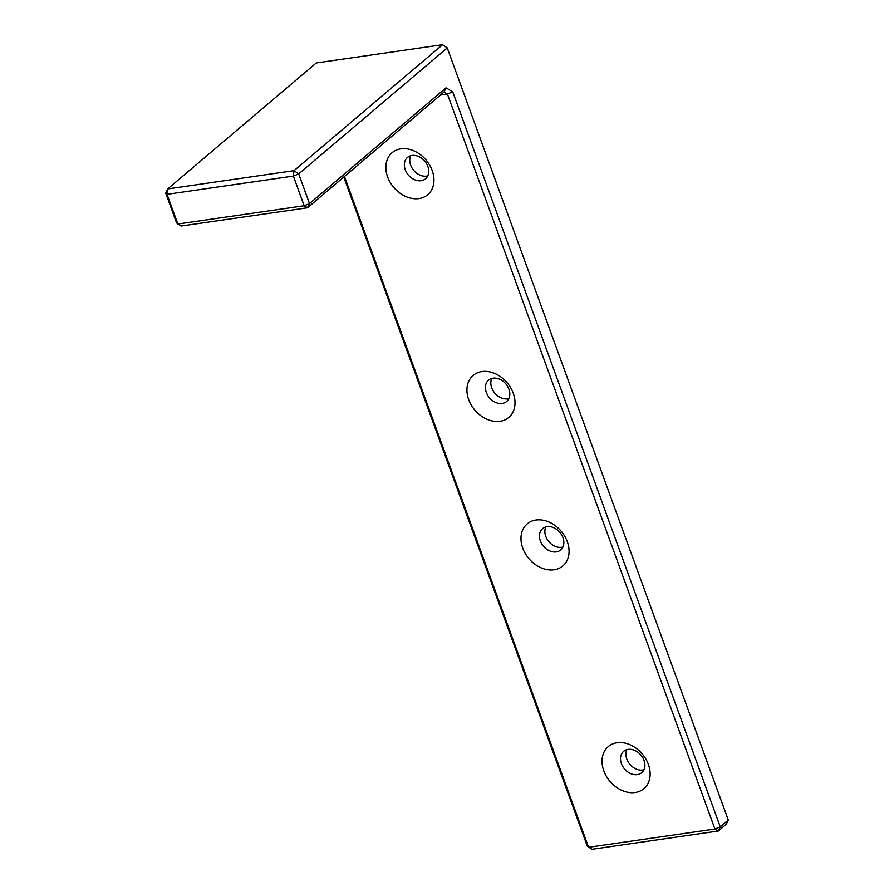 <?xml version="1.0" encoding="UTF-8"?>
<svg xmlns="http://www.w3.org/2000/svg" width="894" height="894" viewBox="0 0 894 894"><rect width="100%" height="100%" fill="white"/><g stroke="black" fill="none" stroke-linecap="round" stroke-linejoin="round"><path stroke-width="1.34" d="M343.777 177.046L587.28 846.07L591.951 849.3L718.273 831.029L726.308 824.223L728.275 820.033L447.257 47.93L442.586 44.7L316.252 62.971L167.692 188.925L165.725 193.115L176.531 222.807L177.85 224.036L304.172 205.765L309.503 203.586L298.697 173.883L447.257 47.93L442.586 44.7L294.014 170.653L298.697 173.883L293.366 176.073L167.033 194.333L177.85 224.036L181.203 226.037L307.525 207.777L444.05 92.037L447.402 94.038L714.921 829.029L718.273 831.029L720.251 826.838L728.275 820.033M344.436 176.487L588.587 847.288L714.921 829.029L720.251 826.838L452.733 91.858L446.017 87.835L444.05 92.037M440.496 95.043L447.402 94.038L452.733 91.858M648.362 764.404A27.546 21.165 -130.3 0 0 607.104 747.697A27.546 21.165 -130.3 0 0 622.783 790.777A27.546 21.165 -130.3 0 0 648.362 764.404M567.299 541.686A27.546 21.165 -130.3 0 0 526.041 524.979A27.546 21.165 -130.3 0 0 541.719 568.059A27.546 21.165 -130.3 0 0 567.299 541.686M513.245 393.204A27.546 21.165 -130.3 0 0 471.998 376.497A27.546 21.165 -130.3 0 0 487.677 419.577A27.546 21.165 -130.3 0 0 513.245 393.204M432.182 170.486A27.546 21.165 -130.3 0 0 390.935 153.779A27.546 21.165 -130.3 0 0 406.614 196.859A27.546 21.165 -130.3 0 0 432.182 170.486M165.725 193.115L167.033 194.333L167.692 188.925L294.014 170.653L293.366 176.073L304.172 205.765L307.525 207.777L309.503 203.586L446.017 87.835M643.948 769.779A13.98 10.739 49.7 0 1 629.935 764.359A13.98 10.739 49.7 0 1 626.884 749.653M562.885 547.05A13.98 10.739 49.7 0 1 548.871 541.641A13.98 10.739 49.7 0 1 545.821 526.924M508.842 398.579A13.98 10.739 49.7 0 1 494.829 393.159A13.98 10.739 49.7 0 1 491.778 378.453M427.779 175.85A13.98 10.739 49.7 0 1 413.766 170.441A13.98 10.739 49.7 0 1 410.715 155.724M644.015 760.381A13.98 10.739 -130.3 0 0 623.666 751.351A13.98 10.739 -130.3 0 0 624.515 768.952A13.98 10.739 -130.3 0 0 641.747 772.673A13.98 10.739 -130.3 0 0 644.015 760.381M562.952 537.652A13.98 10.739 -130.3 0 0 542.602 528.622A13.98 10.739 -130.3 0 0 543.451 546.234A13.98 10.739 -130.3 0 0 560.683 549.955A13.98 10.739 -130.3 0 0 562.952 537.652M508.909 389.169A13.98 10.739 -130.3 0 0 488.56 380.14A13.98 10.739 -130.3 0 0 489.409 397.752A13.98 10.739 -130.3 0 0 506.641 401.473A13.98 10.739 -130.3 0 0 508.909 389.169M427.846 166.452A13.98 10.739 -130.3 0 0 407.496 157.422A13.98 10.739 -130.3 0 0 408.346 175.034A13.98 10.739 -130.3 0 0 425.578 178.755A13.98 10.739 -130.3 0 0 427.846 166.452"/></g></svg>
